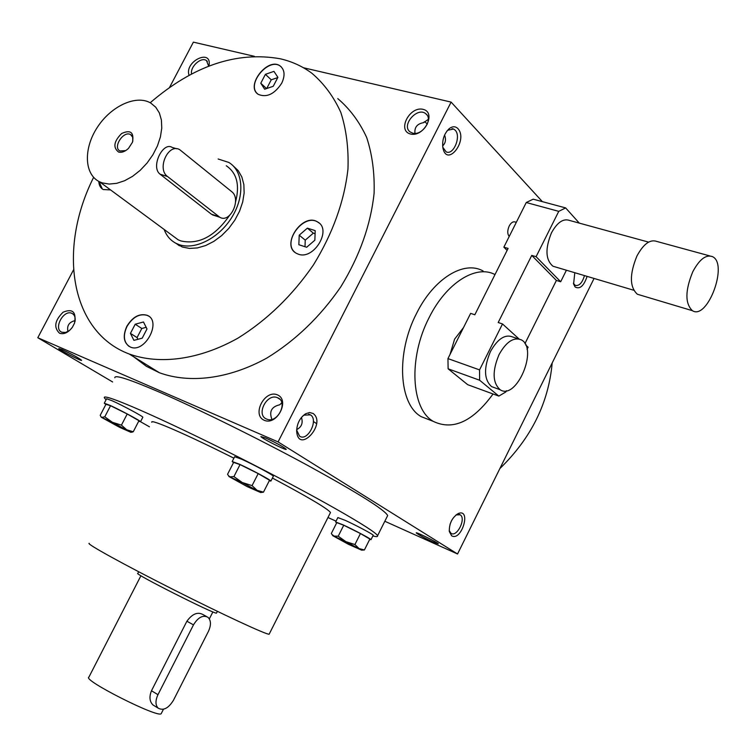 <?xml version="1.0" encoding="UTF-8"?>
<svg xmlns="http://www.w3.org/2000/svg" width="756" height="756" viewBox="0 0 756 756"><rect width="100%" height="100%" fill="white"/><g stroke="black" fill="none" stroke-linecap="round" stroke-linejoin="round"><path stroke-width="1.13" d="M499.867 468.559C531.109 438.225 548.554 403.024 552.192 362.956M433.056 541.986C424.135 537.809 418.54 534.794 416.254 532.942C415.053 531.232 438.792 542.997 438.291 543.857L433.056 541.986M265.715 438.036L260.896 436.552C261.056 438.064 286.779 451.02 286.24 449.31C283.519 446.881 276.677 443.12 265.715 438.036M61.954 349.527L58.77 348.544C58.741 349.669 82.026 361.661 81.61 360.31C78.633 357.881 72.075 354.29 61.954 349.527M387.195 516.509L387.667 515.564C384.87 509.875 358.25 493.177 307.796 465.469C259.327 439.141 198.422 409.072 159.62 392.232C129.474 379.276 114.543 374.447 114.827 377.735M384.823 521.253L457.541 553.987L278.076 441.91L37.8 337.734L112.625 381.96M542.383 201.654L451.105 102.098L303.458 67.747M254.432 56.341L193.385 42.138L169.524 87.479M37.8 337.734L73.493 269.92M264.288 420.317C251.502 414.997 264.572 389.463 277.31 394.812C290.304 399.933 277.065 425.921 264.288 420.317M410.48 134.001C396.938 130.684 409.572 105.972 423.076 109.337C436.836 112.455 424.031 137.583 410.48 134.001M59.554 333.254C53.525 327.499 54.715 320.478 63.135 312.171C72.68 308.316 76.469 311.992 74.504 323.19L72.463 327.131C68.352 332.574 64.043 334.615 59.554 333.254M189.094 75.335C183.944 61.321 212.719 47.76 208.921 66.103M337.771 98.601C349.867 108.921 359.497 121.886 366.679 137.488C372.226 154.394 374.702 172.954 374.107 193.177C370.752 224.882 359.639 256.114 340.776 286.874C320.232 316.707 295.596 340.427 266.877 358.042C228.917 379.002 189.898 383.802 159.45 372.765L146.437 366.339L133.67 356.766M278.076 441.91L451.105 102.098M587.1 276.375C583.887 285.976 579.89 289.52 575.118 286.987L573.596 284.058L574.796 272.718M451.634 535.787L449.3 531.496C449.177 523.388 452.183 517.387 458.325 513.504C471.687 508.174 461.538 541.825 451.634 535.787M457.9 128.596C455.405 126.148 452.504 126.176 449.206 128.662C444.074 133.67 441.967 140.077 442.893 147.883C446.966 168.078 468.588 140.125 457.9 128.596M313.173 413.504L309.629 412.521L305.594 413.787C299.924 417.747 296.947 423.521 296.664 431.128C298.28 454.8 326.97 423.918 313.173 413.504M457.541 553.987L594.065 278.444M296.664 430.107L299.527 436.099C307.456 442.147 318.919 419.863 310.461 414.874L304.101 415.129L302.428 416.32M296.683 429.606C301.597 427.074 303.184 423.01 301.446 417.435M281.827 402.835L279.682 404.791C271.555 406.7 268.966 411.547 271.895 419.353M281.336 403.09L281.875 403.09M442.77 147.222L446.087 151.795C453.354 155.887 461.557 136.222 455.121 130.155L453.581 129.021L447.835 130.221L446.872 131.1M424.125 121.914L425.193 122.056L427.32 124.088M428.312 119.363L423.625 122.652C417.189 123.757 414.307 127.329 414.978 133.358M75.156 320.591L75.156 320.582C69.07 322.084 66.679 325.732 67.983 331.525M233.141 165.847L238.216 170.639L241.835 176.951L243.848 184.511L244.141 193.007L242.685 202.05L239.539 211.236L234.832 220.157L228.794 228.388L221.688 235.57L213.835 241.381L205.604 245.568L197.363 247.94L189.472 248.422L182.291 247.004L174.494 242.478M151.805 422.254C149.575 418.399 186.704 434.464 233.897 458.193M272.425 478.047C308.703 497.439 328.057 508.93 330.485 512.521L330.249 512.993M149.452 426.809L138.915 420.808M106.048 399.839L104.366 397.817C101.408 392.052 161.302 418.087 237.46 456.567C313.589 495 376.97 531.251 377.537 535.806C377.896 536.845 376.346 536.883 372.878 535.919M336.051 521.158L327.972 517.51M89.208 543.309C85.39 543.318 123.559 564.43 173.086 589.434C222.576 614.448 266.698 634.898 269.155 634.208L269.316 633.887M98.809 181.402C98.989 185.296 100.463 188.008 103.232 189.539L110.556 189.907M126.819 326.327C122.481 336.288 123.672 343.205 130.382 347.051C145.02 353.799 162.294 320.752 147.042 315.261C139.35 313.201 132.612 316.896 126.819 326.327M298.318 254.167C313.797 260.347 332.29 229.522 317.652 221.99C302.646 212.049 280.268 245.331 296.522 253.383L298.318 254.167M281.714 83.207C285.21 75.676 284.766 69.987 280.381 66.159C268.144 56.256 244.802 86.089 258.278 94.358C266.688 97.874 274.504 94.16 281.714 83.207M93.621 177.358C57.399 249.376 70.204 331.96 129.238 354.016C159.903 365.006 199.423 359.79 238.027 338.093C267.255 319.882 292.402 295.473 313.466 264.874C332.829 233.33 344.32 201.398 347.958 169.07C348.714 148.469 346.342 129.597 340.843 112.464C333.689 96.664 324.022 83.595 311.859 73.237C302.476 66.301 291.958 61.482 280.287 58.788C236.647 51.049 193.29 65.696 150.208 102.75M281.298 66.934L280.533 66.301C268.956 56.813 245.993 84.162 257.456 93.716M146.173 327.32L141.807 328.482L137.063 337.592L137.913 339.302M260.773 83.226L265.413 74.334L273.946 71.376L277.896 77.348L273.237 86.297L264.666 89.217L260.773 83.226L266.547 88.575M98.97 181.487L102.343 188.991M142.204 338.178L133.906 340.361L130.438 333.377L135.211 324.22L143.47 321.99L146.995 328.954L142.204 338.178M137.063 337.592L130.438 333.377M141.807 328.482L135.211 324.22M315.082 233.708L313.353 233.15L305.244 240.143L304.999 246.721M315.195 230.627L314.855 240.2L306.652 247.259L298.847 244.717L299.225 235.182L307.361 228.151L315.195 230.627M305.244 240.143L299.225 235.182M313.353 233.15L307.361 228.151M277.773 77.575L271.243 79.815L266.717 88.518M271.243 79.815L265.413 74.334M451.568 520.61L450.066 524.258M266.632 419.07C255.566 414.968 266.953 392.751 277.546 397.732C288.603 401.634 277.49 423.918 266.84 419.145L266.632 419.07M442.629 145.908C445.586 143.158 446.229 139.548 444.566 135.078M412.615 133.122L410.121 131.922C400.869 125.468 417.425 106.303 425.826 113.787C433.594 119.24 422.056 136.127 412.615 133.122M69.467 330.552L65.583 332.47L61.869 332.234C53.052 329.03 63.438 309.317 71.82 313.315C74.589 314.685 75.657 317.454 75.005 321.621M191.57 74.012C189.936 66.651 201.323 56.435 206.53 60.631L208.675 66.197M584.473 275.59C582.281 282.905 579.2 286.165 575.221 285.39L573.407 283.245M456.019 514.921L460.158 514.789C466.461 518.399 456.917 537.667 450.973 533.301L449.206 530.58M148.526 316.065L147.212 315.365C139.52 313.315 132.782 317 126.989 326.431C122.963 335.314 123.644 341.958 129.011 346.371M319.07 223.011L317.803 222.113C303.817 212.71 281.61 242.553 295.171 252.485M173.436 700.302L208.448 631.326C211.245 625.108 211.094 620.43 207.976 617.293C202.995 614.741 198.166 617.265 193.479 624.881L157.966 694.688C155.263 700.604 155.33 705.093 158.165 708.145C163.362 710.942 168.456 708.325 173.436 700.302M161.387 713.277L161.189 713.673C158.448 718.455 81.913 679.805 88.887 677.149L140.928 575.732M206.426 616.442L202.74 614.43C197.477 611.717 192.194 613.976 186.893 621.224L151.483 690.757C149.064 696.843 149.575 701.577 152.995 704.97L154.555 705.924M216.575 612.946L216.499 613.097C215.337 614.808 132.064 572.736 137.875 573.379L138.698 571.772M332.838 535.739L348.45 544.301L361.481 550.094L345.917 541.674L332.838 535.739L331.326 533.481L336.798 522.623L343.744 525.24L360.442 533.547L369.864 539.075L364.401 549.971L361.538 550.151M373.162 535.342L373.209 535.248C373.426 534.53 356.133 525.316 345.35 520.412L337.856 517.567L335.683 521.895M369.684 539.434L370.998 539.68C371.187 539 353.884 529.805 343.111 524.872L335.636 521.98L336.694 522.831M332.073 534.558L334.114 536.127L338.225 536.221L345.917 541.674L354.923 544.537L359.034 548.563L364.401 549.971M343.744 525.24L338.225 536.221M360.442 533.547L354.923 544.537M229.049 476.582L247.231 486.647L260.395 492.402L242.26 482.517L229.049 476.582L227.565 474.277L233.623 462.417L240.049 464.59L258.193 473.596L269.533 480.249L263.475 492.156L260.518 492.553M273.294 476.346L273.351 476.233C273.644 475.344 253.355 464.439 241.778 459.27L234.653 456.709L232.243 461.425M269.268 480.769L270.903 481.062C271.158 480.23 250.85 469.353 239.283 464.146L232.186 461.538L233.519 462.625M228.529 475.798L230.004 476.838L233.925 476.592L242.26 482.517L252.069 485.626L257.078 490.323L263.475 492.156M240.049 464.59L233.925 476.592M258.193 473.596L252.069 485.626M101.295 417.255L119.58 427.31L130.665 432.215L112.408 422.292L101.295 417.255L100.217 415.309L105.944 404.309L110.546 405.707L127.216 413.986L138.962 420.723L133.245 431.77L130.75 432.347M142.789 417.331L142.837 417.246C143.253 416.518 122.576 405.405 112.105 400.737L106.615 398.752L104.319 403.156M138.679 421.262L140.521 421.716C140.918 421.045 120.213 409.95 109.752 405.254L104.281 403.241L105.868 404.451M101.058 416.896L101.795 417.369L104.763 416.83L112.408 422.292L121.432 425.137L126.687 429.777L133.245 431.77M110.546 405.707L104.763 416.83M127.216 413.986L121.432 425.137M132.82 141.268L132.678 137.214L130.599 134.625C123.587 130.259 112.408 147.458 119.968 150.964L125.732 150.595M167.539 176.517L219.779 217.255C230.211 223.748 241.75 198.951 231.705 191.665L179.673 149.641C168.314 142.827 156.539 168.909 167.539 176.517L160.083 174.192L211.396 214.194L215.139 215.753M102.325 182.914L109.166 184.067L116.717 183.33L124.655 180.712L132.602 176.318L140.191 170.336L147.061 163.041L152.901 154.772L157.428 145.927L160.423 136.902L161.765 128.133L161.406 120.024L159.355 112.937L155.736 107.201L150.727 103.043C136.174 94.358 110.971 106.123 97.297 127.395C83.377 148.545 84.162 174.324 99.518 181.771L102.325 182.914M172.472 235.598L178.142 239.784L180.911 240.947C198.677 244.897 214.855 236.439 229.427 215.564M235.56 201.937C239.945 185.04 236.855 172.982 226.29 165.762M176.762 148.781L172.207 147.439C162.965 141.249 150.397 167 160.083 174.192M118.597 152.06C121.773 152.835 125.071 151.606 128.492 148.384L132.489 142.222C134.19 132.357 130.571 129.456 121.64 133.51C113.835 141.363 112.814 147.543 118.597 152.06M164.165 229.465C166.5 235.834 170.478 240.465 176.11 243.366L179.011 244.594C195.161 250.416 219.533 237.875 232.215 216.707C245.076 195.624 243.262 170.913 228.756 162.417L218.134 158.996M519.06 338.99L502.504 323.946L479.55 369.892L479.616 380.221L448.119 368.815L467.699 384.691L498.837 396.097L505.877 391.92L506.482 390.701M479.616 380.221L498.837 396.097M479.55 369.892L447.949 358.599L448.119 368.815M518.304 338.858L512.729 336.978C505.055 333.944 497.628 338.811 490.446 351.578C483.566 368.03 483.953 379.71 491.608 386.628L494.632 387.724M527.055 349.348L528.113 347.212L525.703 345.019M507.106 250.397L503.855 247.165L508.098 248.422L474.834 314.77L470.638 313.381L447.949 358.599M566.405 270.223L560.678 281.752L536.098 256.69L558.75 211.349L526.252 202.523L503.855 247.165M579.294 223.114L565.639 207.909L558.75 211.349M648.591 242.118L569.608 220.459C563.296 218.248 557.257 222.368 551.483 232.81C545.019 248.715 545.511 259.847 552.967 266.225L555.565 267M565.639 207.909L533.178 199.178L526.252 202.523M560.678 281.752L556.388 280.448L531.751 255.405L498.195 322.519L502.504 323.946M531.751 255.405L536.098 256.69M640.152 295.076L637.374 294.245C629.587 287.119 629.436 274.381 636.93 256.01C643.498 243.923 650.122 239.066 656.832 241.447L709.789 255.906M692.779 271.754C699.432 259.336 706 254.299 712.483 256.643C728.586 263.835 707.465 320.506 692.411 310.688C684.964 303.553 685.087 290.569 692.779 271.754M509.223 236.467C507.295 233.973 507.285 230.486 509.204 226.006C511.094 222.595 513.126 221.272 515.29 222.028L516.32 222.321M556.388 280.448L524.966 343.602M499.064 354.564C506.265 341.74 513.683 336.845 521.328 339.869C538.659 348.497 516.376 400.869 500.113 389.718C492.506 382.801 492.156 371.083 499.064 354.564M450.037 354.432L454.602 339.142L463.522 327.565M493.044 393.98C472.85 421.65 452.92 430.788 433.273 421.366C411.075 409.034 408.174 357.786 429.143 317.577C446.22 282.914 476.053 264.288 494.991 274.56M430.438 420.26L421.168 416.641C398.847 404.271 395.738 353.26 416.613 313.315C433.802 278.454 464.108 260.073 483.141 271.017M193.479 624.881L186.893 621.224M157.966 694.688L151.483 690.757M218.758 216.585L211.396 214.194M296.654 430.636L296.664 431.128M304.101 415.129L305.594 413.787M310.451 414.874L308.713 414.156M447.835 130.221L449.206 128.662M387.667 515.564L377.537 535.806M330.485 512.521L269.155 634.208M129.238 354.016L159.45 372.765M279.777 399.215L277.546 397.732M456.567 514.656L458.325 513.504M453.581 129.021L452.003 128.633M425.193 122.056L424.324 121.848M426.951 114.959L425.826 113.787M316.566 423.615L313.39 421.508M459.138 514.345L460.158 514.789M73.2 314.184L71.82 313.315M207.39 61.406L206.53 60.631M161.189 713.673L163.438 709.251M209.336 618.88L212.88 611.906M152.995 704.97L158.165 708.145M216.499 613.097L217.388 611.349M370.998 539.68L373.209 535.248M361.481 550.094L363.891 549.943M270.903 481.062L273.351 476.233M260.395 492.402L263.239 492.222M140.521 421.716L142.837 417.246M130.665 432.215L132.291 432.12M130.599 134.625L131.695 135.494M99.518 181.771L178.142 239.784M212.436 214.874L219.779 217.255M176.11 243.366L179.389 245.776M552.967 266.225L633.651 290.219M637.374 294.245L692.411 310.688M491.608 386.628L500.113 389.718M421.168 416.641L433.273 421.366"/></g></svg>
